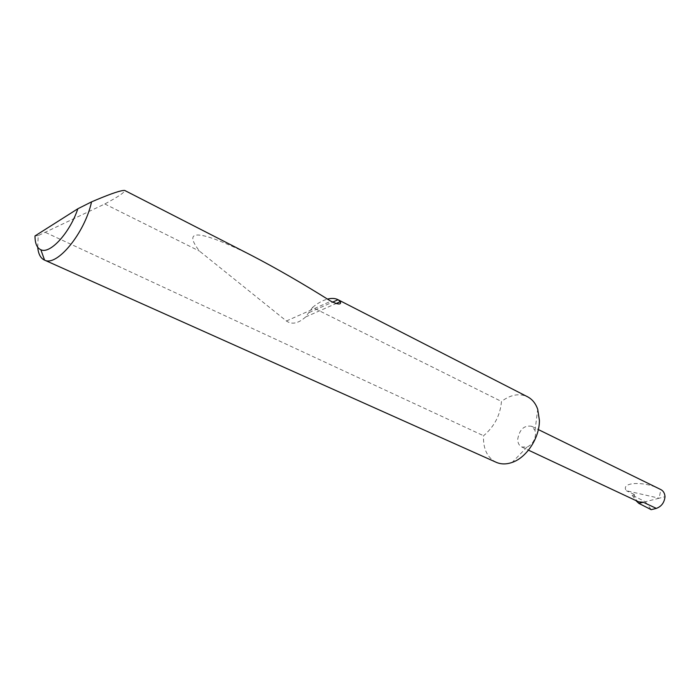 <?xml version="1.0" encoding="UTF-8"?>
<svg xmlns="http://www.w3.org/2000/svg" width="700" height="700" viewBox="0 0 700 700"><rect width="100%" height="100%" fill="white"/><g stroke="black" fill="none" stroke-linecap="round" stroke-linejoin="round"><path stroke-width="0.53" stroke-dasharray="3.5 2.62" d="M517.711 439.25C519.514 429.38 524.16 425.066 531.659 426.3L535.036 430.43L535.561 433.912C535.036 440.23 532.192 444.614 527.03 447.064L521.701 446.985C519.085 445.594 517.755 443.021 517.711 439.25M496.116 462.262C487.673 457.914 483.455 449.662 483.481 437.509L483.569 435.741C494.323 426.615 500.29 415.196 501.471 401.467C510.65 394.59 519.356 393.041 527.608 396.812M37.704 247.249L38.22 235.594L104.799 203.98C118.3 196.735 124.933 192.22 124.696 190.444M251.221 255.255C199.054 229.696 181.825 228.322 199.535 251.142L286.405 320.985C291.9 324.861 298.305 323.523 305.62 316.977L312.559 307.414L501.471 401.467M312.559 307.414C317.564 303.249 322.534 300.475 327.477 299.092M104.799 203.98L199.535 251.142M638.601 501.839C635.968 500.456 634.55 498.024 634.358 494.532L632.082 495.093L645.295 501.751L659.146 498.216L660.835 489.589C646.03 480.952 619.824 481.679 626.343 490.735L659.146 498.216L665 496.72M634.358 494.532L626.343 490.735M632.082 495.093L635.924 500.579M45.561 232.479L483.569 435.741M38.22 235.594L35 235.935M645.295 501.751L651.219 509.67M309.199 312.515L332.535 302.181M286.405 320.985L330.89 301.219M535.036 430.43L537.714 409.299M531.659 426.3L538.335 429.572M521.701 446.985L528.474 450.161M305.62 316.977L335.912 303.616M527.03 447.064L512.155 462.42"/><path stroke-width="1.05" d="M327.477 299.092C331.686 298.034 335.195 298.244 338.021 299.705L527.608 396.812C532.298 399.289 535.666 403.454 537.714 409.299L539.403 420.35C539.621 437.71 526.689 457.581 512.155 462.42C506.31 464.45 500.964 464.398 496.116 462.262L44.319 260.006C40.53 258.16 38.325 253.907 37.704 247.249M338.021 299.705L340.392 301.648C341.416 304.894 338.249 304.754 330.89 301.219C302.864 283.614 276.308 268.293 251.221 255.255L124.696 190.444C121.389 190.181 111.965 193.305 96.425 199.806L91.543 201.871C84.884 232.934 56.901 267.006 44.564 260.111L44.319 260.006M635.924 500.579L638.776 503.344L651.219 509.67L656.329 508.392C661.474 506.494 664.361 502.6 665 496.72C664.773 493.351 663.416 490.98 660.931 489.633L660.835 489.589M638.776 503.344L643.317 502.267L638.601 501.839L528.474 450.161M77.84 208.766C69.816 232.899 50.041 254.441 40.854 249.76C36.951 248.01 35 243.399 35 235.935L77.84 208.766L91.543 201.871M643.317 502.267L656.329 508.392M332.535 302.181L338.065 299.731M538.335 429.572L660.931 489.633M335.912 303.616L340.392 301.648M40.854 249.76L44.564 260.111"/></g></svg>
